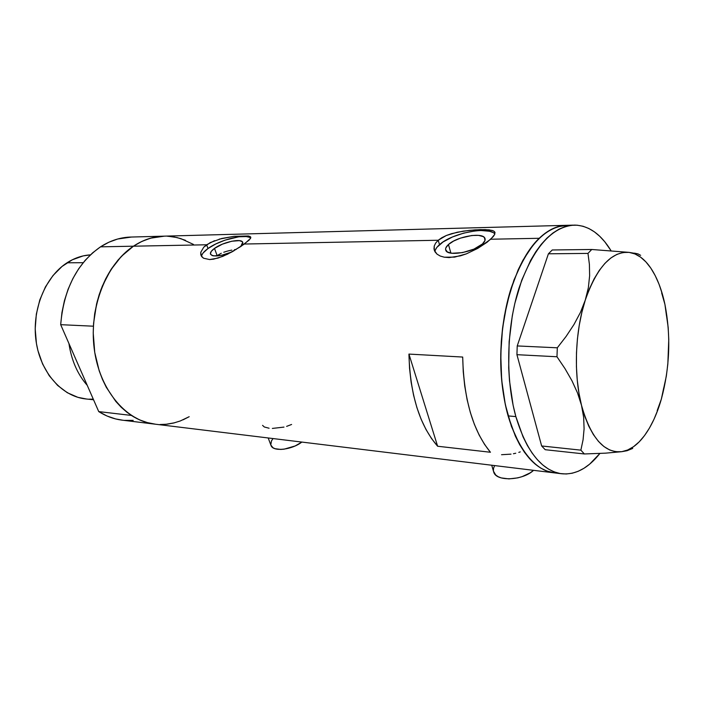 <?xml version="1.0" encoding="UTF-8"?>
<svg xmlns="http://www.w3.org/2000/svg" width="704" height="704" viewBox="0 0 704 704"><rect width="100%" height="100%" fill="white"/><g stroke="black" fill="none" stroke-linecap="round" stroke-linejoin="round"><path stroke-width="1.06" d="M493.478 471.214L493.777 472.261C496.426 481.721 522.702 480.621 533.57 470.334L530.112 472.894L522.201 476.608L517.792 477.866L508.93 478.905L501.178 477.902L498.106 476.678L495.739 475.042L493.478 471.214M268.198 437.967L271.084 445.641C273.266 451.95 291.878 449.865 301.849 442.077L295.143 445.958L284.152 449.161L280.72 449.434L275 448.694L272.941 447.718L270.882 445.104M210.549 254.302L210.549 254.294C213.611 257.11 220.704 256.335 231.845 251.979L221.346 255.358L213.638 255.886L211.974 255.464L210.399 253.818L211.288 251.337L214.482 248.406L217.14 255.596L216.638 255.983L217.14 255.596L214.482 248.406C222.842 242.132 241.287 238.075 242.704 242.264L240.698 246.585L242.766 243.734L242.704 242.264M223.758 252.252L226.38 251.39L223.758 252.252M231.801 250.114L229.082 250.677L231.801 250.114M236.157 249.471L234.45 249.682L236.157 249.471M448.457 244.517C456.949 236.412 483.058 231.933 484.95 238.392C485.566 239.994 484.748 241.842 482.478 243.954L473.942 249.119L462.414 252.63L451.942 253.264L447.383 251.962L445.588 249.498L445.817 247.949L448.457 244.517L453.605 241.067L460.486 238.11L471.812 235.506L478.421 235.356L483.102 236.553L484.475 237.618L484.994 240.478L482.478 243.954C474.153 252.217 447.462 256.731 445.79 250.29C445.148 248.618 446.037 246.69 448.457 244.517L450.912 253.123L448.457 244.517M494.85 234.018C488.717 225.782 451.854 233.059 439.498 244.666L438.222 240.249L441.848 237.697L446.362 235.488L457.222 232.232L469.172 230.375L480.41 229.618L489.174 229.865L493.302 230.833L494.71 231.942L494.692 234.414L490.723 239.228L477.761 248.38L466.382 253.854L460.442 255.842L449.178 257.585L444.312 257.206L440.211 256.027L437.052 254.162L434.958 251.759L433.998 248.987L434.227 246.039L435.653 243.074L438.222 240.249L244.358 244.033L232.17 251.794L222.702 256.414L213.611 259.16L209.607 259.556L203.535 258.218L201.696 256.634L200.772 254.584L200.798 252.226L203.764 247.174L210.25 242.581L221.672 238.489L234.045 236.342L248.494 235.981L250.694 237.002L250.246 238.85M250.668 238.128C245.881 233.235 220.009 239.606 208.014 248.521L206.615 244.772L133.417 246.198C106.234 264.097 89.003 307.534 94.169 348.339C99.211 389.198 125.277 420.394 154.194 424.063C146.265 422.981 138.662 420.103 131.393 415.43L98.736 411.602C106.005 416.178 113.599 419.003 121.537 420.077L553.555 472.771C528.026 469.577 504.944 429.414 501.257 374.792C497.446 320.25 514.36 261.738 539.202 238.286L490.723 239.228L539.202 238.286C548.293 229.671 557.577 225.35 567.037 225.306L557.33 226.864L551.197 229.442L545.125 233.253L539.202 238.286L533.474 244.499L522.905 260.304L513.938 280.104L507.038 303.09L502.559 328.231L501.31 341.246L500.746 354.358L501.688 380.23L505.322 404.615L511.438 426.413L519.684 444.682L524.48 452.276L529.637 458.735L535.102 464.033L540.804 468.116L546.682 470.985L553.555 472.771C533.852 469.401 518.698 450.437 508.094 415.906L515.856 416.601L508.094 415.906L505.322 404.615L501.688 380.23L500.746 354.358L502.559 328.231L504.478 315.462L510.206 291.262L518.197 269.746L522.905 260.304L533.474 244.499L539.202 238.286L545.125 233.253L551.197 229.442L557.33 226.864L567.046 225.306C544.262 226.626 525.659 247.5 511.236 287.927C498.678 327.008 497.473 378.215 508.094 415.906L515.319 436.04L519.684 444.682L524.48 452.276L529.637 458.735L535.102 464.033L540.804 468.116L546.682 470.985L554.805 472.93M249.858 236.35L250.8 237.274L250.527 238.41L244.358 244.033L438.222 240.249L446.362 235.488L451.537 233.675L463.179 231.15L475.006 229.874L485.206 229.61L492.184 230.419L494.146 231.334L494.991 232.646M226.38 251.39L229.082 250.677M217.14 255.596L220.238 255.561L217.14 255.596L221.302 253.246M490.442 452.258L437.624 446.239C419.654 425.462 410.089 394.742 408.936 354.086L462.695 357.051C463.707 399.159 472.956 430.892 490.442 452.258L437.624 446.239L431.526 438.539L425.982 429.466L421.089 419.144L416.926 407.678L413.582 395.261L411.101 382.043L409.543 368.254L408.936 354.086L437.624 446.239L408.936 354.086L462.695 357.051L463.25 371.721L464.728 385.994L467.113 399.661L470.342 412.5L474.373 424.327L479.125 434.993L484.51 444.338L490.442 452.258M494.692 234.414L493.258 236.614L487.186 242.167L477.761 248.38L466.382 253.854L454.643 257.118L444.312 257.206L440.211 256.027L437.052 254.162L434.333 250.413L434.227 246.039L435.653 243.074L438.222 240.249L439.498 244.666C436.612 247.201 435.107 249.568 434.966 251.768M249.33 239.923L240.777 246.532L227.48 254.258L218.02 258.086L209.607 259.556L203.535 258.218L201.115 255.658L200.798 252.226L203.764 247.174L206.615 244.772L214.518 240.698M219.208 239.149L234.045 236.342L248.494 235.981M122.945 420.253L115.606 418.933L107.008 416.002L98.736 411.602L60.685 324.676L61.952 312.497L64.442 300.626L68.094 289.265L72.838 278.643L78.575 268.928L85.193 260.304L92.55 252.903L100.514 246.84C76.974 263.384 63.694 289.326 60.685 324.676L93.403 326.198C96.474 289.854 109.815 263.182 133.417 246.198L100.514 246.84L108.935 242.194L117.656 239.017L131.516 237.037C120.789 237.186 110.458 240.451 100.514 246.84L133.417 246.198L141.847 241.428L150.577 238.172L164.437 236.148L153.498 237.433L146.652 239.439L139.938 242.361L133.417 246.198C143.378 239.642 153.718 236.289 164.428 236.148C153.718 236.289 143.378 239.642 133.417 246.198L206.615 244.772L208.014 248.521C203.799 251.557 201.661 254.214 201.59 256.494M193.442 244.411L180.77 238.594L174.108 236.958L167.297 236.201M133.417 246.198L121.264 256.467L110.757 269.905L102.379 285.991L99.132 294.818L96.562 304.04L93.588 323.268L93.227 333.054L94.741 352.422L99.185 370.779L102.432 379.324L106.313 387.323L115.773 401.377L121.229 407.282L127.09 412.377L133.285 416.61L139.744 419.954L146.406 422.4L155.602 424.239L148.262 422.91L139.665 419.918L131.393 415.43L98.736 411.602L60.685 324.676L93.403 326.198L94.688 313.676L97.205 301.47L100.883 289.793L105.653 278.872L111.417 268.893L118.052 260.031L125.435 252.428L133.417 246.198M160.037 424.521L166.874 424.222L173.633 423.025L180.259 420.974L189.191 416.706L183.022 419.839M248.899 237.16L246.25 236.579L238.902 236.764L224.963 240.161L215.697 244.015L208.014 248.521L203.06 253.018L201.872 255.059M210.549 254.294C209.924 252.745 211.235 250.782 214.482 248.406L222.429 244.138L231.748 241.226L239.395 240.636L242.264 241.683L242.827 242.598M492.712 232.417L489.526 231.255L480.638 230.472L475.279 230.859L463.725 233.103L452.443 236.993L443.045 241.982L436.902 247.35L435.371 249.938M286.625 426.378L291.597 424.468M272.351 428.428L283.985 427.099M262.574 425.366L264.299 426.976L269.086 428.234M518.795 452.382L520.256 451.889M513.418 453.737L515.759 453.235M501.538 454.714L511.016 454.142M270.794 444.761L271.48 440.88L273.029 438.557M493.407 470.8L493.513 468.371L494.613 465.582M599.905 453.438C588.051 468.459 575.115 475.209 561.097 473.695C541.482 470.325 526.398 451.299 515.856 416.601C505.296 378.743 506.528 327.281 519.05 288.015C533.438 247.394 551.962 226.415 574.64 225.095C588.764 225.544 600.908 234.089 611.054 250.73L604.727 241.718L599.738 236.298L594.44 231.871L588.878 228.518L583.097 226.274L577.148 225.192L571.094 225.315L564.978 226.662L558.862 229.249L552.825 233.077L546.92 238.128L541.218 244.376L535.788 251.777L530.684 260.26L521.752 280.148L514.862 303.248L512.31 315.682L509.142 341.598L508.693 367.875L509.502 380.767L513.11 405.266L515.856 416.601L523.046 436.832L527.384 445.509L532.154 453.13L537.284 459.615L542.722 464.93L548.398 469.031L554.25 471.909L560.217 473.554L566.236 473.986L572.246 473.22L578.186 471.293L584.012 468.248L589.67 464.13L599.905 453.438M627.053 450.727L632.711 448.413L627.053 450.727L621.685 451.695C604.12 453.253 590.726 437.774 581.495 405.284L583.66 417.375L584.091 428.868L583.07 439.789L580.87 450.146L541.64 445.966L516.93 354.684L556.978 356.761L564.986 368.614L571.965 380.758L577.544 392.99L581.495 405.284C573.496 374.246 575.018 331.496 585.288 300.08L580.466 312.356L573.998 324.482L566.148 336.362L557.304 347.802L517.229 345.937L548.407 253.801L587.972 253.405L589.398 264.352L589.626 275.757L588.359 287.681L585.288 300.08L580.466 312.356L573.998 324.482L566.148 336.362L557.304 347.802L556.978 356.761L564.986 368.614L571.965 380.758L577.544 392.99L581.495 405.284L583.66 417.375L584.091 428.868L583.07 439.789L580.87 450.146L584.346 453.957L605.546 453.156L621.685 451.695L627.669 450.006L633.53 446.697L639.17 441.866L644.503 435.618L649.449 428.067L653.946 419.373L657.923 409.675L661.346 399.124L663.758 387.754L661.346 399.124C656.445 416.108 649.854 429.493 641.564 439.278C635.316 446.468 628.69 450.604 621.685 451.695L605.546 453.156L584.346 453.957L545.222 449.706L584.346 453.957L580.87 450.146L541.64 445.966L545.222 449.706L541.64 445.966L516.93 354.684L517.229 345.937L516.93 354.684L556.978 356.761L557.304 347.802L517.229 345.937L548.407 253.801L552.262 249.973L548.407 253.801L587.972 253.405L589.398 264.352L589.626 275.757L588.359 287.681L585.288 300.08C596.922 267.142 611.512 251.24 629.068 252.375L591.747 249.489L552.262 249.973L591.747 249.489L587.972 253.405L591.747 249.489L629.068 252.375C637.243 253.537 644.512 258.817 650.874 268.215C657.114 277.631 661.804 289.705 664.937 304.445L661.654 292.934L664.937 304.445C671.026 335.993 669.83 367.55 661.346 399.124L666.327 376.138L667.832 364.047L668.765 339.504L668.175 327.413L664.937 304.445L662.306 293.92L659.05 284.24L655.195 275.581L650.795 268.092L645.911 261.906L640.605 257.154L634.964 253.95L629.068 252.375L623.005 252.507L616.898 254.382L610.834 257.998L604.947 263.34L599.333 270.336L594.114 278.89L589.398 288.869L585.288 300.08L581.874 312.33L579.234 325.38L577.421 338.967L576.479 352.827L576.426 366.661L577.262 380.186L578.97 393.149L581.495 405.284L584.795 416.354L588.773 426.166L593.358 434.544L598.444 441.373L603.926 446.538L609.699 449.988L615.657 451.704L621.685 451.695M657.175 410.643L661.346 399.124M634.471 253.15L637.991 253.898L640.649 255.332L637.991 253.898L629.068 252.375M666.494 315.779L664.937 304.445M68.939 343.543C71.465 360.378 77.563 374.317 87.243 385.361C77.563 374.317 71.465 360.378 68.939 343.543M80.643 370.269L76.578 360.994L80.643 370.269M86.513 399.018L77.88 397.329L67.294 392.709L57.614 385.422L49.245 375.725L42.583 363.968L37.937 350.618L36.441 343.517L35.2 328.865L36.335 314.116L39.802 299.922L45.434 286.898L52.958 275.59L62.031 266.455L72.248 259.82L83.169 255.904L90.402 254.866C82.271 255.385 74.474 258.025 67.021 262.803L83.178 262.698L67.021 262.803C45.091 276.848 31.627 310.13 36.08 341.202C40.436 372.31 61.679 396.194 85.351 398.895L93.553 399.775M174.557 422.796L165.854 424.318M133.197 420.367L124.388 420.385M168.318 236.254L177.047 237.565L185.486 240.319M93.28 399.142L88.915 399.177M231.273 252.226L233.974 250.765L231.273 252.226M491.726 465.23L493.777 472.261M485.135 239.07L484.95 238.392M495.018 232.866L494.824 232.144M565.594 225.342L164.428 236.148M561.097 473.695L553.555 472.771M573.197 225.139L567.037 225.306M162.791 236.192L131.507 237.037"/></g></svg>
